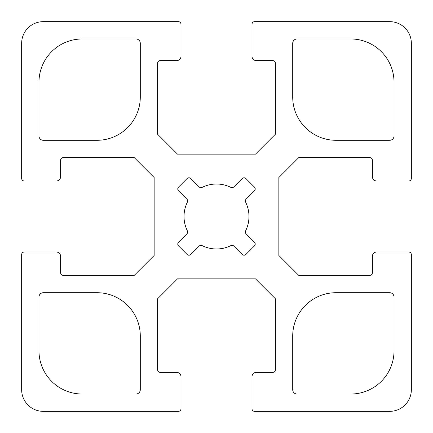 <?xml version="1.0" encoding="UTF-8"?>
<svg xmlns="http://www.w3.org/2000/svg" width="433" height="433" viewBox="0 0 433 433"><rect width="100%" height="100%" fill="white"/><g stroke="black" fill="none" stroke-linecap="round" stroke-linejoin="round"><path stroke-width="0.32" stroke-dasharray="2.17 1.62" d="M394.03 135.962A4.33 4.33 0 0 1 389.7 140.292L336.008 140.292A43.3 43.3 0 0 1 292.708 96.992L292.708 43.3A4.33 4.33 0 0 1 297.038 38.97L350.73 38.97A43.3 43.3 0 0 1 394.03 82.27L394.03 135.962M38.97 297.038A4.33 4.33 0 0 1 43.3 292.708L96.992 292.708A43.3 43.3 0 0 1 140.292 336.008L140.292 389.7A4.33 4.33 0 0 1 135.962 394.03L82.27 394.03A43.3 43.3 0 0 1 38.97 350.73L38.97 297.038M140.292 96.992A43.3 43.3 0 0 1 96.992 140.292L43.3 140.292A4.33 4.33 0 0 1 38.97 135.962L38.97 82.27A43.3 43.3 0 0 1 82.27 38.97L135.962 38.97A4.33 4.33 0 0 1 140.292 43.3L140.292 96.992M292.708 336.008A43.3 43.3 0 0 1 336.008 292.708L389.7 292.708A4.33 4.33 0 0 1 394.03 297.038L394.03 350.73A43.3 43.3 0 0 1 350.73 394.03L297.038 394.03A4.33 4.33 0 0 1 292.708 389.7L292.708 336.008M254.463 190.78L246.112 199.137A2.598 2.598 0 0 0 245.619 202.124A32.475 32.475 0 0 1 245.619 230.876A2.598 2.598 0 0 0 246.112 233.863L254.463 242.22A2.598 2.598 0 0 1 254.463 245.895L245.895 254.463A2.598 2.598 0 0 1 242.22 254.463L233.863 246.112A2.598 2.598 0 0 0 230.876 245.619A32.475 32.475 0 0 1 202.124 245.619A2.598 2.598 0 0 0 199.137 246.112L190.78 254.463A2.598 2.598 0 0 1 187.105 254.463L178.537 245.895A2.598 2.598 0 0 1 178.537 242.22L186.888 233.863A2.598 2.598 0 0 0 187.381 230.876A32.475 32.475 0 0 1 187.381 202.124A2.598 2.598 0 0 0 186.888 199.137L178.537 190.78A2.598 2.598 0 0 1 178.537 187.105L187.105 178.537A2.598 2.598 0 0 1 190.78 178.537L199.137 186.888A2.598 2.598 0 0 0 202.124 187.381A32.475 32.475 0 0 1 230.876 187.381A2.598 2.598 0 0 0 233.863 186.888L242.22 178.537A2.598 2.598 0 0 1 245.895 178.537L254.463 187.105A2.598 2.598 0 0 1 254.463 190.78M408.752 252.006L376.71 252.006A4.33 4.33 0 0 0 372.38 256.336L372.38 272.79A2.598 2.598 0 0 1 369.782 275.388L298.77 275.388L278.852 255.47L278.852 177.53L298.77 157.612L369.782 157.612A2.598 2.598 0 0 1 372.38 160.21L372.38 176.664A4.33 4.33 0 0 0 376.71 180.994L408.752 180.994A2.598 2.598 0 0 0 411.35 178.396L411.35 43.3A21.65 21.65 0 0 0 389.7 21.65L254.604 21.65A2.598 2.598 0 0 0 252.006 24.248L252.006 56.29A4.33 4.33 0 0 0 256.336 60.62L272.79 60.62A2.598 2.598 0 0 1 275.388 63.218L275.388 134.23L255.47 154.148L177.53 154.148L157.612 134.23L157.612 63.218A2.598 2.598 0 0 1 160.21 60.62L176.664 60.62A4.33 4.33 0 0 0 180.994 56.29L180.994 24.248A2.598 2.598 0 0 0 178.396 21.65L43.3 21.65A21.65 21.65 0 0 0 21.65 43.3L21.65 178.396A2.598 2.598 0 0 0 24.248 180.994L56.29 180.994A4.33 4.33 0 0 0 60.62 176.664L60.62 160.21A2.598 2.598 0 0 1 63.218 157.612L134.23 157.612L154.148 177.53L154.148 255.47L134.23 275.388L63.218 275.388A2.598 2.598 0 0 1 60.62 272.79L60.62 256.336A4.33 4.33 0 0 0 56.29 252.006L24.248 252.006A2.598 2.598 0 0 0 21.65 254.604L21.65 389.7A21.65 21.65 0 0 0 43.3 411.35L178.396 411.35A2.598 2.598 0 0 0 180.994 408.752L180.994 376.71A4.33 4.33 0 0 0 176.664 372.38L160.21 372.38A2.598 2.598 0 0 1 157.612 369.782L157.612 298.77L177.53 278.852L255.47 278.852L275.388 298.77L275.388 369.782A2.598 2.598 0 0 1 272.79 372.38L256.336 372.38A4.33 4.33 0 0 0 252.006 376.71L252.006 408.752A2.598 2.598 0 0 0 254.604 411.35L389.7 411.35A21.65 21.65 0 0 0 411.35 389.7L411.35 254.604A2.598 2.598 0 0 0 408.752 252.006"/><path stroke-width="0.65" d="M394.03 135.962A4.33 4.33 0 0 1 389.7 140.292L336.008 140.292A43.3 43.3 0 0 1 292.708 96.992L292.708 43.3A4.33 4.33 0 0 1 297.038 38.97L350.73 38.97A43.3 43.3 0 0 1 394.03 82.27L394.03 135.962M38.97 297.038A4.33 4.33 0 0 1 43.3 292.708L96.992 292.708A43.3 43.3 0 0 1 140.292 336.008L140.292 389.7A4.33 4.33 0 0 1 135.962 394.03L82.27 394.03A43.3 43.3 0 0 1 38.97 350.73L38.97 297.038M140.292 96.992A43.3 43.3 0 0 1 96.992 140.292L43.3 140.292A4.33 4.33 0 0 1 38.97 135.962L38.97 82.27A43.3 43.3 0 0 1 82.27 38.97L135.962 38.97A4.33 4.33 0 0 1 140.292 43.3L140.292 96.992M292.708 336.008A43.3 43.3 0 0 1 336.008 292.708L389.7 292.708A4.33 4.33 0 0 1 394.03 297.038L394.03 350.73A43.3 43.3 0 0 1 350.73 394.03L297.038 394.03A4.33 4.33 0 0 1 292.708 389.7L292.708 336.008M254.463 190.78L246.112 199.137A2.598 2.598 0 0 0 245.619 202.124A32.475 32.475 0 0 1 245.619 230.876A2.598 2.598 0 0 0 246.112 233.863L254.463 242.22A2.598 2.598 0 0 1 254.463 245.895L245.895 254.463A2.598 2.598 0 0 1 242.22 254.463L233.863 246.112A2.598 2.598 0 0 0 230.876 245.619A32.475 32.475 0 0 1 202.124 245.619A2.598 2.598 0 0 0 199.137 246.112L190.78 254.463A2.598 2.598 0 0 1 187.105 254.463L178.537 245.895A2.598 2.598 0 0 1 178.537 242.22L186.888 233.863A2.598 2.598 0 0 0 187.381 230.876A32.475 32.475 0 0 1 187.381 202.124A2.598 2.598 0 0 0 186.888 199.137L178.537 190.78A2.598 2.598 0 0 1 178.537 187.105L187.105 178.537A2.598 2.598 0 0 1 190.78 178.537L199.137 186.888A2.598 2.598 0 0 0 202.124 187.381A32.475 32.475 0 0 1 230.876 187.381A2.598 2.598 0 0 0 233.863 186.888L242.22 178.537A2.598 2.598 0 0 1 245.895 178.537L254.463 187.105A2.598 2.598 0 0 1 254.463 190.78M408.752 252.006L376.71 252.006A4.33 4.33 0 0 0 372.38 256.336L372.38 272.79A2.598 2.598 0 0 1 369.782 275.388L298.77 275.388L278.852 255.47L278.852 177.53L298.77 157.612L369.782 157.612A2.598 2.598 0 0 1 372.38 160.21L372.38 176.664A4.33 4.33 0 0 0 376.71 180.994L408.752 180.994A2.598 2.598 0 0 0 411.35 178.396L411.35 43.3A21.65 21.65 0 0 0 389.7 21.65L254.604 21.65A2.598 2.598 0 0 0 252.006 24.248L252.006 56.29A4.33 4.33 0 0 0 256.336 60.62L272.79 60.62A2.598 2.598 0 0 1 275.388 63.218L275.388 134.23L255.47 154.148L177.53 154.148L157.612 134.23L157.612 63.218A2.598 2.598 0 0 1 160.21 60.62L176.664 60.62A4.33 4.33 0 0 0 180.994 56.29L180.994 24.248A2.598 2.598 0 0 0 178.396 21.65L43.3 21.65A21.65 21.65 0 0 0 21.65 43.3L21.65 178.396A2.598 2.598 0 0 0 24.248 180.994L56.29 180.994A4.33 4.33 0 0 0 60.62 176.664L60.62 160.21A2.598 2.598 0 0 1 63.218 157.612L134.23 157.612L154.148 177.53L154.148 255.47L134.23 275.388L63.218 275.388A2.598 2.598 0 0 1 60.62 272.79L60.62 256.336A4.33 4.33 0 0 0 56.29 252.006L24.248 252.006A2.598 2.598 0 0 0 21.65 254.604L21.65 389.7A21.65 21.65 0 0 0 43.3 411.35L178.396 411.35A2.598 2.598 0 0 0 180.994 408.752L180.994 376.71A4.33 4.33 0 0 0 176.664 372.38L160.21 372.38A2.598 2.598 0 0 1 157.612 369.782L157.612 298.77L177.53 278.852L255.47 278.852L275.388 298.77L275.388 369.782A2.598 2.598 0 0 1 272.79 372.38L256.336 372.38A4.33 4.33 0 0 0 252.006 376.71L252.006 408.752A2.598 2.598 0 0 0 254.604 411.35L389.7 411.35A21.65 21.65 0 0 0 411.35 389.7L411.35 254.604A2.598 2.598 0 0 0 408.752 252.006"/></g></svg>
